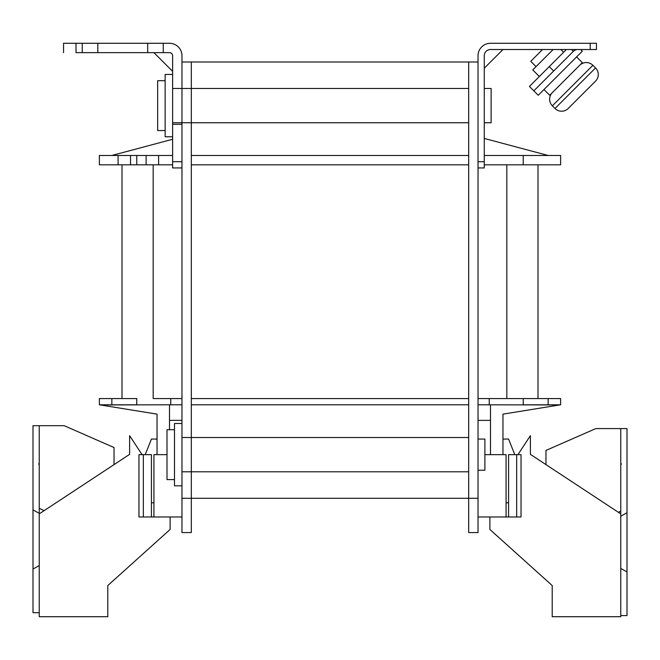 <?xml version="1.0" encoding="UTF-8"?>
<svg xmlns="http://www.w3.org/2000/svg" width="660" height="660" viewBox="0 0 660 660"><rect width="100%" height="100%" fill="white"/><g stroke="black" fill="none" stroke-linecap="round" stroke-linejoin="round"><path stroke-width="0.99" d="M181.97 161.708L172.615 161.708L181.97 161.708L181.97 122.752L191.317 122.752L191.317 88.473L181.97 88.473L181.97 61.982L191.317 61.982L191.317 498.292L181.97 498.292L181.97 161.708L181.97 167.945L172.615 167.945L172.615 71.329L153.92 52.635M468.683 164.827L191.317 164.827M153.178 164.827L153.178 398.566L153.178 164.827L99.379 164.827L136.777 164.827L136.777 155.48L99.379 155.48L172.615 155.48M484.267 155.48L560.62 155.48L523.223 155.48L523.223 164.827L560.62 164.827L506.822 164.827L537.991 164.827L537.991 398.566L537.991 164.827M478.03 398.566L537.991 398.566L506.822 398.566L506.822 164.827L484.267 164.827M172.615 164.827L158.598 164.827L158.598 155.48M484.267 138.443L548.155 155.48M560.62 164.827L560.62 155.48L560.62 164.827M508.571 516.986L508.571 454.657L521.037 454.657L521.037 516.986L516.673 516.986L516.673 454.657M191.317 61.982L478.03 61.982L478.03 532.57L468.683 532.57L468.683 498.292L191.317 498.292L191.317 532.57L181.97 532.57L181.97 498.292M143.327 454.657L143.327 516.986L138.963 516.986L138.963 454.657L151.429 454.657L151.429 516.986M478.03 516.986L506.08 516.986L506.08 454.657L484.885 454.657L484.885 439.073L478.03 439.073M122.009 164.827L122.009 398.566L122.009 164.827L158.598 164.827M153.178 398.566L181.97 398.566M99.379 164.827L99.379 155.48L99.379 164.827M111.845 155.48L172.615 139.268M122.009 398.566L99.379 398.566L99.379 404.794L100.287 404.943L169.505 404.794L169.505 429.726M174.487 479.589L167.005 479.589L167.005 454.657L153.92 454.657L153.92 516.986L181.97 516.986M157.039 439.073L157.039 414.142L157.039 439.073L157.039 414.142L157.039 439.073L151.429 439.073L145.192 454.657M191.317 398.566L468.683 398.566M478.03 404.794L559.713 404.943L560.62 404.794L560.62 398.566L560.62 404.794L523.223 404.794L523.223 398.566L560.62 398.566L537.991 398.566M99.379 398.566L136.777 398.566L136.777 404.794L99.379 404.794L99.379 398.566L99.379 404.844M514.808 454.657L508.571 439.073L502.961 439.073L502.961 414.142L559.713 404.943M502.961 454.657L502.961 414.142M559.944 404.902L560.456 404.811M490.495 404.794L490.495 454.657M490.495 420.379L478.03 420.379M157.039 414.142L157.039 454.657L157.039 414.142L100.287 404.943M99.544 404.811L100.056 404.902L99.544 404.811M181.97 404.794L169.505 404.794M169.505 420.379L181.97 420.379M191.317 404.794L468.683 404.794M468.683 155.48L191.317 155.48M181.97 471.801L191.317 471.801L191.317 437.522L181.97 437.522M181.97 122.752L181.97 88.473L181.97 122.752L172.615 122.752M181.97 61.982L181.97 55.753A12.466 12.466 0 0 0 169.505 43.288L163.267 43.288L163.267 52.635L169.505 52.635A3.118 3.118 0 0 1 172.615 55.753L172.615 71.329M97.82 43.288L76.007 43.288L76.007 52.635L97.82 52.635L97.82 43.288L163.267 43.288M63.541 43.288L76.007 43.288L63.541 43.288L63.541 52.635L63.541 43.288M147.683 43.288L147.683 52.635L169.505 52.635M147.683 52.635L97.82 52.635M172.615 161.708L172.615 167.945L181.97 167.945M181.97 124.311L172.615 124.311M530.392 435.649L530.392 454.352L530.392 435.649L517.927 454.657M552.206 616.712L552.206 585.552L552.206 616.712L620.763 616.712L620.763 513.876L530.392 454.352M506.08 516.986L516.673 516.986M508.571 502.78L506.08 502.78M508.563 439.073L502.961 439.073M552.206 585.552L489.877 529.452L489.877 516.986M620.763 615.565L627 615.565L627 428.579L595.832 428.579L545.968 450.425L545.968 464.615M620.763 513.876L620.763 511.162L618.428 512.333M620.763 511.162L620.763 428.579M627 512.721L620.763 516.227M627 571.939L620.763 568.433M620.763 464.425L621.365 464.145L620.763 464.566M153.92 516.986L143.327 516.986M129.607 435.649L129.607 454.352L129.607 435.649L142.073 454.657M107.794 616.712L107.794 585.552L107.794 616.712L39.237 616.712L39.237 513.876L129.607 454.352M170.123 516.986L170.123 529.452L107.794 585.552M151.429 502.78L153.92 502.78M39.237 612.686L33 612.686L33 425.692L39.237 425.692L39.237 513.348M114.031 464.615L114.031 447.538L64.168 425.692L39.237 425.692M44.055 510.691L39.237 508.282M39.237 565.546L33 569.052M33 509.842L39.666 513.587M38.701 464.087L39.237 464.401L38.692 464.087L39.237 463.155L38.692 464.087M468.683 61.982L468.683 498.292L478.03 498.292M590.221 49.517L590.221 43.288L596.458 43.288L596.458 49.517L490.495 49.517A6.237 6.237 0 0 0 484.267 55.753L484.267 167.945L478.03 167.945M484.267 161.708L478.03 161.708L478.03 55.753A12.466 12.466 0 0 1 490.495 43.288L590.221 43.288M484.267 68.219L502.961 49.517M580.652 49.517L582.326 51.183L538.246 95.263L533.841 90.857L573.35 51.34A6.237 6.237 0 0 1 577.756 49.517M571.527 49.517L573.35 51.34L553.674 71.016L549.268 66.61L566.362 49.517M533.841 90.857L529.435 86.444L549.268 66.61M539.352 76.527L532.744 69.919L553.138 49.517M536.044 66.61L530.755 61.322L542.561 49.517M543.98 89.529L549.706 95.263L582.326 62.642L576.592 56.917M552.354 92.614A9.347 9.347 0 0 0 552.354 105.839L554.994 108.479L595.543 67.939A9.347 9.347 0 0 1 595.543 81.155L568.219 108.479A9.347 9.347 0 0 1 554.994 108.479M595.543 67.939L592.903 65.29A9.347 9.347 0 0 0 579.678 65.29M568.219 108.479L595.543 81.155M181.97 485.826L174.487 485.826L174.487 423.497L181.97 423.497M172.615 136.777L165.14 136.777L165.14 74.448L172.615 74.448M167.005 454.657L167.005 429.726L174.487 429.726M478.03 470.242L484.885 470.242L484.885 454.657M165.14 130.548L157.657 130.548L157.657 80.685L165.14 80.685M484.267 122.752L491.122 122.752L491.122 88.473L484.267 88.473M523.223 164.827L523.223 155.48M506.822 164.827L506.822 398.566M130.548 164.827L130.548 155.48M146.124 155.48L146.124 164.827M548.155 404.794L548.155 398.566M489.25 404.794L489.25 398.566M170.75 398.566L170.75 404.794M111.845 398.566L111.845 404.794M76.007 52.635L76.007 43.288M592.903 65.29L552.354 105.839M118.082 164.827L118.082 155.48M191.317 437.522L468.683 437.522M191.317 471.801L468.683 471.801M191.317 88.473L468.683 88.473M191.317 122.752L468.683 122.752M181.97 88.473L172.615 88.473M82.244 43.288L82.244 52.635M621.365 464.145L620.763 463.106M560.818 49.517L563.59 52.288"/></g></svg>
